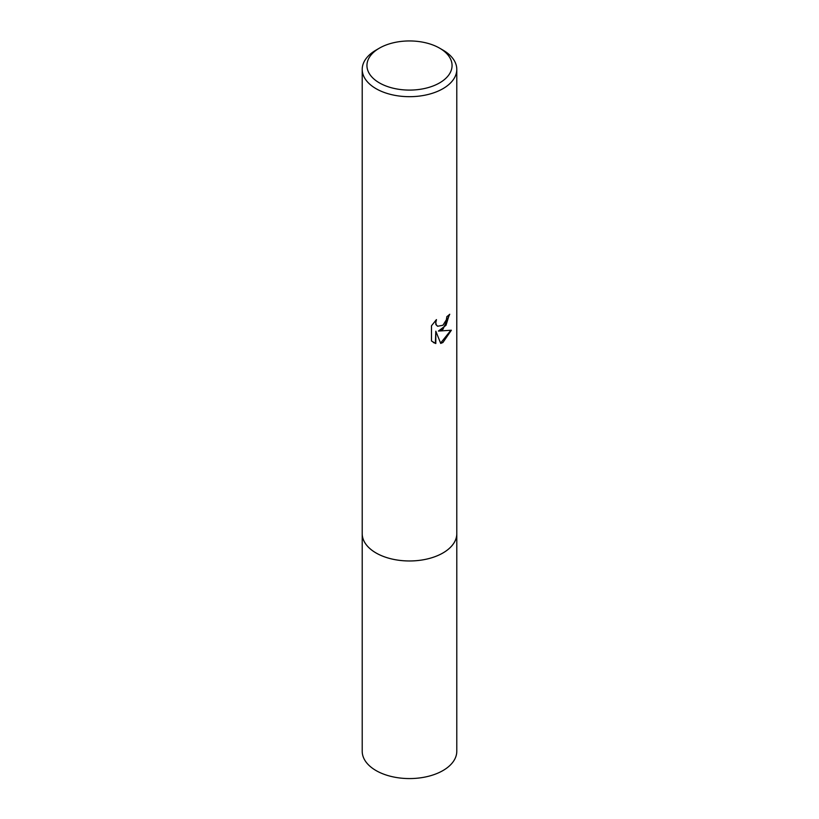 <?xml version="1.0" encoding="UTF-8"?>
<svg xmlns="http://www.w3.org/2000/svg" width="819" height="819" viewBox="0 0 819 819"><rect width="100%" height="100%" fill="white"/><g stroke="black" fill="none" stroke-linecap="round" stroke-linejoin="round"><path stroke-width="1.23" d="M456.787 533.23A47.297 27.303 180 0 1 456.797 533.671A47.287 27.303 180 0 1 442.936 552.968A47.287 27.303 180 0 1 391.4 558.886A47.287 27.303 180 0 1 362.213 533.66A47.297 27.303 180 0 1 362.213 533.23M456.787 533.364A47.287 27.303 180 0 1 442.936 552.968A47.287 27.303 180 0 1 391.154 558.834A47.287 27.303 180 0 1 362.213 533.364M442.936 329.361L438.411 331.06L451.361 330.231L442.936 342.496L440.714 343.427L435.81 331.193L435.81 343.54L431.49 341.001L431.49 325.767L436.466 319.605L435.79 322.635L436.281 324.805L437.622 326.249L442.936 325.266L446.355 319.809L446.857 316.646A47.287 27.303 0 0 0 449.733 314.25L442.936 329.361M439.598 48.147L442.936 50.082A47.287 27.303 180 0 1 456.787 69.38A47.287 27.303 180 0 1 442.936 88.687A47.287 27.303 180 0 1 391.4 94.605A47.287 27.303 180 0 1 362.213 69.38A47.287 27.303 180 0 1 376.064 50.082L379.402 48.147A42.557 24.57 180 0 1 439.598 48.147A42.557 24.57 180 0 1 439.598 82.893A42.557 24.57 180 0 1 379.412 82.893A42.557 24.57 180 0 1 379.402 48.147L376.064 50.082M449.293 314.65L445.997 325.307L438.411 331.06M437.428 326.116L435.851 324.559L435.667 320.413M433.323 342.485L435.38 343.294L435.81 331.193M440.581 343.1L450.808 330.374M362.203 533.671A47.297 27.303 180 0 0 376.054 552.979A47.297 27.303 180 0 0 427.6 558.896A47.297 27.303 180 0 0 456.797 533.671L456.787 751.279A47.287 27.303 180 0 1 427.6 776.494A47.287 27.303 180 0 1 376.064 770.577A47.287 27.303 180 0 1 362.213 751.279L362.213 69.38M456.787 533.66L456.787 69.38"/></g></svg>

